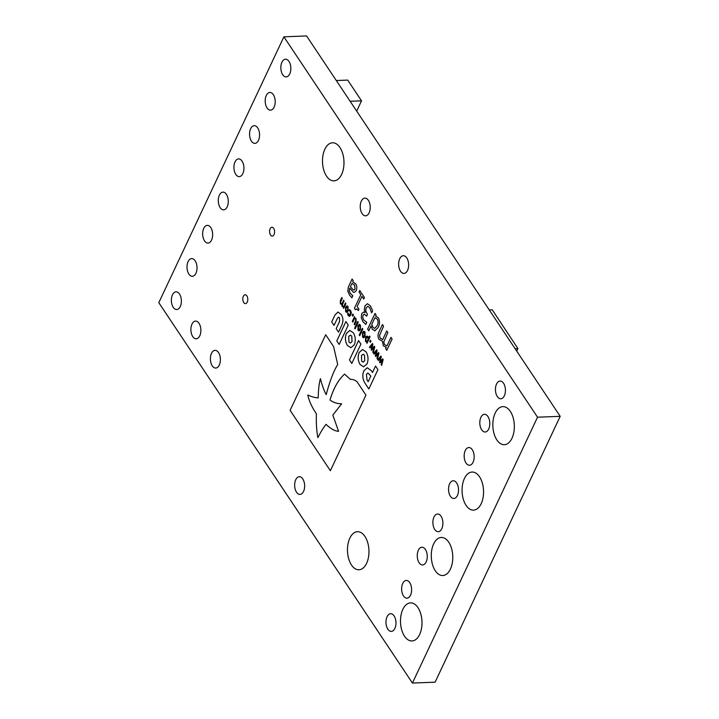 <?xml version="1.0" encoding="UTF-8"?>
<svg xmlns="http://www.w3.org/2000/svg" width="719" height="719" viewBox="0 0 719 719"><rect width="100%" height="100%" fill="white"/><g stroke="black" fill="none" stroke-linecap="round" stroke-linejoin="round"><path stroke-width="1.08" d="M283.897 36.822L306.573 35.95L560.2 416.328L435.103 682.178L412.427 683.05L158.8 302.672L283.897 36.822L537.524 417.2L412.427 683.05M341.094 314.392L337.975 312.046L334.955 315.039L331.711 321.941L334.038 325.428L337.436 318.211L338.514 317.115L339.458 317.798L339.539 321.492L336.177 328.637L338.514 332.142L341.804 325.15C343.52 321.168 343.287 317.582 341.094 314.392M366.088 351.87L362.565 349.551L359.194 352.427C357.559 356.543 357.855 360.57 360.093 364.506L363.607 366.825L366.978 363.94C368.613 359.824 368.317 355.806 366.088 351.87M360.911 344.113L358.556 340.572L349.452 359.913L351.816 363.446L360.911 344.113M333.589 346.594L325.689 334.739L290.108 410.333L330.372 470.72L365.944 395.117L356.957 381.636C354.8 379.965 352.589 379.201 350.306 379.353L344.572 374.114C338.397 379.65 333.544 388.26 330.012 399.944C332.969 402.424 336.843 403.701 341.624 403.79L332.825 415.124L338.586 431.319C334.856 431.13 330.677 428.812 326.04 424.345C323.397 427.652 320.683 432.083 317.897 437.637C316.603 431.166 316.09 423.194 316.378 413.722C312.109 407.583 309.233 401.346 307.741 395.01C311.983 396.906 315.479 397.85 318.211 397.841C318.346 389.95 319.074 383.56 320.404 378.661C322.058 385.24 323.999 390.57 326.21 394.65C329.715 381.394 333.544 371.328 337.714 364.452L333.589 346.594M367.256 367.742L363.958 370.734C362.16 374.896 362.538 379.111 365.108 383.371L368.829 388.979L377.933 369.638L375.543 366.052L372.541 372.442L371.417 370.77L367.247 367.742L363.949 370.734C362.142 374.896 362.529 379.111 365.099 383.371L368.838 388.961M348.248 325.114L345.893 321.582L336.789 340.923L339.143 344.455L348.248 325.114M353.353 332.771L349.829 330.452L346.459 333.328C344.823 337.445 345.129 341.471 347.358 345.408L350.872 347.726L354.242 344.841C355.878 340.725 355.581 336.699 353.353 332.771M345.632 311.678L345.551 307.184L346.953 305.809L348.041 306.555L348.122 311.048L346.72 312.423L345.632 311.678L345.551 307.184L346.962 305.809M352.885 316.153L352.274 315.237L352.831 314.023L353.451 314.949L352.876 316.171L352.256 315.237L352.84 314.032M354.665 328.134L357.801 321.465L358.278 322.184L355.141 328.853L354.665 328.134L357.81 321.474M378.374 360.507L377.879 359.77L380.863 356.067L381.304 356.714L380.279 361.495L382.733 358.871L383.173 359.518L381.654 365.423L381.16 364.686L382.391 360.201L379.947 362.861L379.56 362.286L380.585 357.496L378.374 360.507L377.879 359.77L380.872 356.076M359.024 292.022L359.743 290.485L364.461 297.567L363.742 299.095L361.945 296.399L357.172 306.546L358.97 309.242L358.332 310.581L356.741 308.873L355.33 309.673L354.422 308.307L360.821 294.718L359.024 292.022L359.752 290.503M371.022 325.995L372.388 329.374L375.156 330.785L372.388 329.374L371.022 325.995L368.766 330.794L367.643 329.113L375.03 313.412L376.154 315.102L375.615 316.225L378.419 317.843C379.92 321.159 379.821 324.395 378.14 327.567L374.707 330.848M370.357 342.361L369.746 341.444L370.303 340.222L370.923 341.157L370.348 342.37L369.728 341.444L370.312 340.231M362.574 337.085L362.493 332.591L363.895 331.225L364.982 331.971L365.072 336.465L363.661 337.84L362.574 337.085L362.493 332.591L363.904 331.225M357.99 330.219L357.909 325.725L359.32 324.35L360.399 325.096L360.489 329.59L359.078 330.965L357.99 330.219L357.909 325.725L359.32 324.35M366.609 563.31A19.045 10.731 87.8 0 1 358.943 569.763A19.045 10.731 87.8 0 1 347.493 551.14A19.045 10.731 87.8 0 1 357.487 531.701A19.045 10.731 87.8 0 1 367.742 542.701A19.045 10.731 87.8 0 1 366.609 563.31M341.624 174.402A19.045 10.731 87.8 0 1 333.967 180.855A19.045 10.731 87.8 0 1 322.507 162.233A19.045 10.731 87.8 0 1 332.502 142.784A19.045 10.731 87.8 0 1 342.765 153.794A19.045 10.731 87.8 0 1 341.624 174.402M303.553 491.419A8.862 4.997 87.8 0 1 299.985 494.42A8.862 4.997 87.8 0 1 294.655 485.756A8.862 4.997 87.8 0 1 299.311 476.706A8.862 4.997 87.8 0 1 304.074 481.829A8.862 4.997 87.8 0 1 303.553 491.419M227.186 206.838A8.862 4.997 87.8 0 1 223.627 209.84A8.862 4.997 87.8 0 1 218.297 201.176A8.862 4.997 87.8 0 1 222.944 192.135A8.862 4.997 87.8 0 1 227.716 197.258A8.862 4.997 87.8 0 1 227.186 206.838M242.824 173.612A8.862 4.997 87.8 0 1 239.265 176.613A8.862 4.997 87.8 0 1 233.936 167.949A8.862 4.997 87.8 0 1 238.582 158.908A8.862 4.997 87.8 0 1 243.355 164.022A8.862 4.997 87.8 0 1 242.824 173.612M258.463 140.376A8.862 4.997 87.8 0 1 254.903 143.378A8.862 4.997 87.8 0 1 249.574 134.714A8.862 4.997 87.8 0 1 254.22 125.672A8.862 4.997 87.8 0 1 258.993 130.795A8.862 4.997 87.8 0 1 258.463 140.376M274.101 107.149A8.862 4.997 87.8 0 1 270.542 110.151A8.862 4.997 87.8 0 1 265.212 101.487A8.862 4.997 87.8 0 1 269.859 92.445A8.862 4.997 87.8 0 1 274.631 97.559A8.862 4.997 87.8 0 1 274.101 107.149M289.739 73.913A8.862 4.997 87.8 0 1 286.18 76.915A8.862 4.997 87.8 0 1 280.85 68.251A8.862 4.997 87.8 0 1 285.497 59.21A8.862 4.997 87.8 0 1 290.269 64.333A8.862 4.997 87.8 0 1 289.739 73.913M211.548 240.074A8.862 4.997 87.8 0 1 207.989 243.076A8.862 4.997 87.8 0 1 202.659 234.412A8.862 4.997 87.8 0 1 207.315 225.371A8.862 4.997 87.8 0 1 212.078 230.484A8.862 4.997 87.8 0 1 211.548 240.074M195.919 273.301A8.862 4.997 87.8 0 1 192.35 276.303A8.862 4.997 87.8 0 1 187.021 267.639A8.862 4.997 87.8 0 1 191.676 258.597A8.862 4.997 87.8 0 1 196.449 263.72A8.862 4.997 87.8 0 1 195.919 273.301M180.28 306.537A8.862 4.997 87.8 0 1 176.712 309.538A8.862 4.997 87.8 0 1 171.383 300.875A8.862 4.997 87.8 0 1 176.038 291.833A8.862 4.997 87.8 0 1 180.811 296.947A8.862 4.997 87.8 0 1 180.28 306.537M219.295 365.054A8.862 4.997 87.8 0 1 215.736 368.056A8.862 4.997 87.8 0 1 210.406 359.392A8.862 4.997 87.8 0 1 215.053 350.351A8.862 4.997 87.8 0 1 219.825 355.474A8.862 4.997 87.8 0 1 219.295 365.054M199.783 335.791A8.862 4.997 87.8 0 1 196.224 338.793A8.862 4.997 87.8 0 1 190.895 330.138A8.862 4.997 87.8 0 1 195.55 321.087A8.862 4.997 87.8 0 1 200.313 326.21A8.862 4.997 87.8 0 1 199.783 335.791M407.538 270.425A8.862 4.997 87.8 0 1 403.97 273.427A8.862 4.997 87.8 0 1 398.65 264.763A8.862 4.997 87.8 0 1 403.296 255.721A8.862 4.997 87.8 0 1 408.068 260.844A8.862 4.997 87.8 0 1 407.538 270.425M369.135 212.824A8.862 4.997 87.8 0 1 365.567 215.826A8.862 4.997 87.8 0 1 360.246 207.171A8.862 4.997 87.8 0 1 364.893 198.12A8.862 4.997 87.8 0 1 369.665 203.243A8.862 4.997 87.8 0 1 369.135 212.824M274.038 234.583A4.431 2.499 87.8 0 1 272.249 236.084A4.431 2.499 87.8 0 1 269.589 231.752A4.431 2.499 87.8 0 1 271.917 227.231A4.431 2.499 87.8 0 1 274.298 229.792A4.431 2.499 87.8 0 1 274.038 234.583M247.246 302.115A4.431 2.499 87.8 0 1 245.467 303.616A4.431 2.499 87.8 0 1 242.806 299.284A4.431 2.499 87.8 0 1 245.125 294.763A4.431 2.499 87.8 0 1 247.516 297.324A4.431 2.499 87.8 0 1 247.246 302.115M419.635 634.5A19.045 10.731 87.8 0 1 411.969 640.953A19.045 10.731 87.8 0 1 400.519 622.321A19.045 10.731 87.8 0 1 410.513 602.881A19.045 10.731 87.8 0 1 420.777 613.891A19.045 10.731 87.8 0 1 419.635 634.5M450.418 569.08A19.045 10.731 87.8 0 1 442.751 575.533A19.045 10.731 87.8 0 1 431.301 556.91A19.045 10.731 87.8 0 1 441.295 537.461A19.045 10.731 87.8 0 1 451.559 548.471A19.045 10.731 87.8 0 1 450.418 569.08M511.982 438.248A19.045 10.731 87.8 0 1 504.316 444.702A19.045 10.731 87.8 0 1 492.866 426.079A19.045 10.731 87.8 0 1 502.86 406.63A19.045 10.731 87.8 0 1 513.123 417.64A19.045 10.731 87.8 0 1 511.982 438.248M481.2 503.668A19.045 10.731 87.8 0 1 473.533 510.122A19.045 10.731 87.8 0 1 462.083 491.49A19.045 10.731 87.8 0 1 472.077 472.05A19.045 10.731 87.8 0 1 482.341 483.06A19.045 10.731 87.8 0 1 481.2 503.668M441.799 528.699A8.862 4.997 87.8 0 1 438.231 531.701A8.862 4.997 87.8 0 1 432.901 523.046A8.862 4.997 87.8 0 1 437.556 513.995A8.862 4.997 87.8 0 1 442.329 519.118A8.862 4.997 87.8 0 1 441.799 528.699M457.428 495.472A8.862 4.997 87.8 0 1 453.869 498.474A8.862 4.997 87.8 0 1 448.539 489.81A8.862 4.997 87.8 0 1 453.195 480.768A8.862 4.997 87.8 0 1 457.958 485.882A8.862 4.997 87.8 0 1 457.428 495.472M473.066 462.236A8.862 4.997 87.8 0 1 469.507 465.238A8.862 4.997 87.8 0 1 464.177 456.583A8.862 4.997 87.8 0 1 468.833 447.533A8.862 4.997 87.8 0 1 473.596 452.655A8.862 4.997 87.8 0 1 473.066 462.236M488.704 429.009A8.862 4.997 87.8 0 1 485.145 432.011A8.862 4.997 87.8 0 1 479.816 423.347A8.862 4.997 87.8 0 1 484.462 414.306A8.862 4.997 87.8 0 1 489.235 419.42A8.862 4.997 87.8 0 1 488.704 429.009M504.343 395.774A8.862 4.997 87.8 0 1 500.784 398.775A8.862 4.997 87.8 0 1 495.454 390.12A8.862 4.997 87.8 0 1 500.1 381.07A8.862 4.997 87.8 0 1 504.873 386.193A8.862 4.997 87.8 0 1 504.343 395.774M426.16 561.934A8.862 4.997 87.8 0 1 422.592 564.936A8.862 4.997 87.8 0 1 417.263 556.272A8.862 4.997 87.8 0 1 421.918 547.231A8.862 4.997 87.8 0 1 426.691 552.345A8.862 4.997 87.8 0 1 426.16 561.934M410.522 595.161A8.862 4.997 87.8 0 1 406.954 598.163A8.862 4.997 87.8 0 1 401.633 589.508A8.862 4.997 87.8 0 1 406.28 580.458A8.862 4.997 87.8 0 1 411.052 585.581A8.862 4.997 87.8 0 1 410.522 595.161M394.884 628.397A8.862 4.997 87.8 0 1 391.316 631.399A8.862 4.997 87.8 0 1 385.995 622.735A8.862 4.997 87.8 0 1 390.642 613.693A8.862 4.997 87.8 0 1 395.414 618.807A8.862 4.997 87.8 0 1 394.884 628.397M378.976 331.917L382.445 324.539L383.569 326.219L379.506 335.584L380.207 338.164L382.751 339.521L386.714 330.947L387.838 332.627L383.775 342.001L384.476 344.563L386.957 345.92L390.983 337.346L392.107 339.035L386.795 350.333L385.672 348.643L386.265 347.394L383.344 345.812L382.391 341.139L379.075 339.404C377.718 336.959 377.691 334.461 378.976 331.917L382.454 324.548M359.239 335.009L362.376 328.34L362.861 329.05L359.725 335.719L359.239 335.009L362.385 328.349M365.486 341.462L365.603 337.4L366.861 336.061L368.029 336.663L368.604 338.119L369.575 336.07L370.051 336.789L366.951 343.376L366.699 342.181L365.486 341.462L365.603 337.4L366.861 336.061M369.97 347.906L369.476 347.169L372.469 343.466L372.9 344.113L371.885 348.895L374.338 346.27L374.77 346.918L373.251 352.822L372.757 352.085L373.988 347.601L371.543 350.261L371.157 349.686L372.19 344.895L369.97 347.906L369.476 347.169L372.469 343.475M365.126 312.549L364.308 309.637L364.973 305.854L367.409 303.715L370.447 305.89L372.622 310.779L371.633 312.891L369.665 307.66L367.795 306.294L366.151 307.84L365.692 310.878L367.445 314.446L366.636 316.171L364.299 314.086L363.041 315.246L362.762 317.708L363.733 319.991L366.807 322.319L365.818 324.431L362.879 321.645L361.253 317.717L361.72 313.574L363.571 312.055L365.144 312.549L364.308 309.637L364.973 305.854L367.427 303.715M348.454 286.764L352.094 279.026L353.227 280.707L352.678 281.857L355.77 283.879C356.992 286.027 357.136 288.301 356.193 290.692L354.323 292.444L353.371 292.193L349.713 288.175L349.245 291.033L350.315 293.334L352.831 295.797L351.906 297.765L349.497 295.042L347.78 290.979L348.454 286.764L352.103 279.035M374.177 354.206L373.682 353.469L376.666 349.767L377.107 350.414L376.082 355.195L378.536 352.571L378.967 353.218L377.448 359.123L376.954 358.386L378.194 353.901L375.749 356.561L375.354 355.986L376.388 351.196L374.177 354.206L373.682 353.469L376.675 349.776M352.777 322.094L352.31 321.393L354.548 316.594L354.791 317.816L356.04 318.553L356.112 321.77L354.638 324.898L354.152 324.188L355.869 320.171L355.554 319.074L354.485 318.472L352.768 322.112L352.292 321.393L354.557 316.612M350.306 314.374L348.616 314.886L350.306 314.374L350.288 311.309L349.11 310.518L349.533 309.619L350.611 310.545L351.294 312.63L350.782 315.093L349.425 316.396L348.239 315.587L347.538 313.852L347.96 312.954L349.335 315.389M340.33 300.614L341.804 297.486L342.289 298.196L340.563 302.178L340.86 303.265L341.938 303.849L343.619 300.2L344.095 300.919L342.37 304.901L342.666 305.988L343.727 306.564L345.435 302.924L345.911 303.643L343.655 308.433L343.43 307.193L342.19 306.519L341.786 304.532L340.375 303.795L340.33 300.614L341.813 297.495M560.2 416.328L537.524 417.2M386.723 330.956L382.751 339.521M386.966 345.911L390.992 337.364M386.804 350.315L385.672 348.643M385.69 348.643L386.274 347.394L383.344 345.812L382.391 341.139M382.409 341.139L379.075 339.404C377.736 336.959 377.7 334.461 378.985 331.917M359.087 330.965L358.008 330.219M360.075 325.824L358.386 326.435L358.341 329.482L360.03 328.871L360.075 325.824L359.41 325.365M359.015 329.958L358.341 329.482L360.012 328.871L360.057 325.824L359.392 325.374M359.725 335.71L359.257 335M363.67 337.84L362.592 337.085M364.605 335.746L364.659 332.699L363.985 332.241L364.641 332.699L362.969 333.31L362.915 336.357L364.605 335.746L364.659 332.699M363.598 336.825L362.915 336.357L364.596 335.746M368.622 338.11L369.575 336.079M366.951 343.358L366.708 342.181L365.504 341.462M367.014 341.534L368.299 338.775L367.103 337.049L367.76 337.517L366.079 338.119L365.953 340.905L366.996 341.534L368.308 338.775L367.76 337.517M371.894 348.895L374.338 346.279M373.251 352.804L372.757 352.085L373.988 347.601M371.552 350.252L371.157 349.686M371.175 349.686L372.19 344.895M368.766 330.785L367.643 329.113L375.039 313.421M374.581 328.448L377.017 325.887C378.293 323.721 378.401 321.483 377.358 319.173L374.896 317.762L371.759 324.431L373.017 327.37L374.581 328.448L377.035 325.887C378.275 323.721 378.383 321.483 377.349 319.173L374.896 317.762M371.633 312.873L369.665 307.66M369.683 307.66L367.795 306.294M366.636 316.162L364.317 314.086M365.827 324.431L362.879 321.645L361.253 317.717L361.72 313.574M361.738 313.574L363.58 312.055M363.751 299.086L361.945 296.399M358.35 310.581L356.741 308.873M355.339 309.655L354.422 308.307L360.821 294.718M360.83 294.718L359.033 292.022M354.332 292.444L353.371 292.193L349.713 288.175M351.924 297.765L349.497 295.042M349.506 295.042L347.78 290.979M347.798 290.979L348.472 286.764M353.991 290.063L355.033 289.11L354.584 285.012L351.951 283.412L350.432 286.647L352.939 289.631L353.991 290.063L355.015 289.11L354.566 285.012L351.951 283.412M382.742 358.88L380.279 361.495M381.654 365.405L381.16 364.686L382.391 360.201M379.956 362.852L379.56 362.286M379.569 362.277L380.585 357.496M376.1 355.195L378.545 352.58M377.457 359.105L376.954 358.386M376.972 358.386L378.194 353.901M375.749 356.552L375.354 355.986L376.388 351.196M355.141 328.835L354.674 328.134M354.638 324.889L354.152 324.188L355.869 320.171M355.887 320.171L355.554 319.074M355.572 319.074L354.485 318.472M350.324 314.374L350.297 311.309L349.11 310.518L349.542 309.628M349.434 316.396L348.239 315.587M348.248 315.587L347.538 313.852L347.969 312.963M346.729 312.423L345.641 311.678M347.663 310.329L347.708 307.283L347.025 306.824L347.699 307.283L346.028 307.894L345.974 310.941L347.663 310.329L347.708 307.283M346.657 311.417L345.974 310.941L347.645 310.329M341.947 303.849L343.628 300.218M343.736 306.564L345.444 302.933M343.664 308.424L343.43 307.193M343.439 307.184L342.19 306.519L341.804 304.532L340.375 303.795M340.393 303.795L340.348 300.614M349.838 330.452L346.477 333.328C344.841 337.445 345.138 341.471 347.367 345.408L350.881 347.726M350.405 343.053L352.022 341.588L351.771 336.088L350.324 335.117L348.697 336.591L348.967 342.091L350.423 343.053L352.013 341.624L351.753 336.088L350.324 335.117M345.902 321.591L336.789 340.923L339.152 344.446M372.55 372.442L375.552 366.061M370.851 376.064L367.876 372.99L366.429 374.24L367.032 380L368.173 381.708L370.851 376.064L367.876 372.99M368.191 381.708L370.833 376.064M320.422 378.661L320.404 378.661C322.076 385.24 324.008 390.57 326.228 394.65M307.75 395.01L307.741 395.01C312.001 396.906 315.497 397.85 318.229 397.841M326.058 424.336C323.406 427.652 320.692 432.083 317.915 437.637L317.897 437.637M338.595 431.319L332.825 415.124M344.581 374.114C338.415 379.65 333.562 388.26 330.021 399.944L330.012 399.944C332.987 402.424 336.86 403.701 341.642 403.79L341.624 403.79M341.642 403.79L332.834 415.124M325.698 334.748L290.108 410.333L330.372 470.702M358.565 340.59L349.47 359.913L351.816 363.437M362.574 349.551L359.212 352.427C357.577 356.543 357.873 360.57 360.102 364.506L363.616 366.825M363.131 362.151L364.749 360.677L364.497 355.168L363.059 354.215L361.432 355.689L361.702 361.19L363.149 362.151L364.758 360.668L364.479 355.177L363.068 354.215M338.523 317.115L339.467 317.798L339.557 321.492L336.177 328.637L338.514 332.124M337.984 312.046L334.964 315.039L331.711 321.941L334.038 325.419M358.457 107.374L361.531 100.84L350.126 101.271M361.531 100.84L347.708 80.097L336.303 80.537M356.696 111.121L358.448 107.383M515.101 348.697L517.932 348.58L492.272 309.835L489.271 309.952M517.932 348.58L516.727 351.133"/></g></svg>
